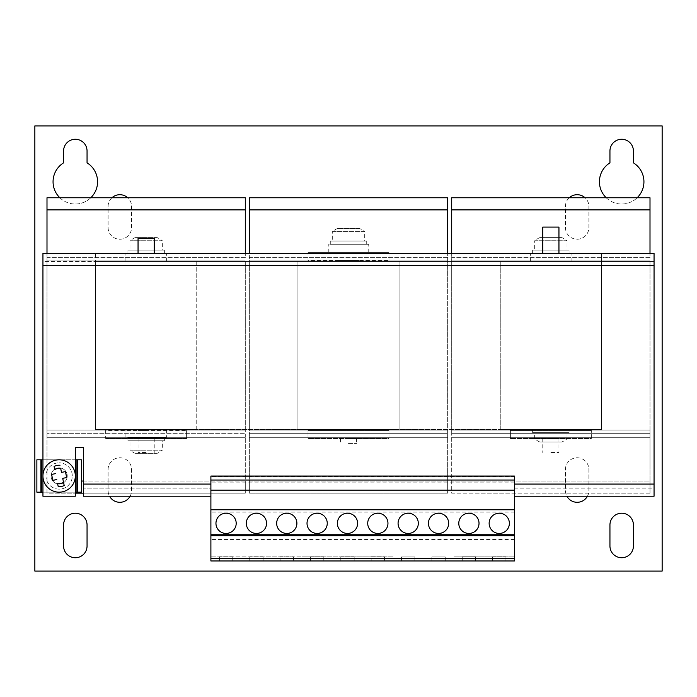 <?xml version="1.0" encoding="UTF-8"?>
<svg xmlns="http://www.w3.org/2000/svg" width="697" height="697" viewBox="0 0 697 697"><rect width="100%" height="100%" fill="white"/><g stroke="black" fill="none" stroke-linecap="round" stroke-linejoin="round"><path stroke-width="0.52" stroke-dasharray="3.48 2.61" d="M111.938 197.765A11.736 11.736 0 0 0 108.105 206.443L108.105 227.492A11.736 11.736 0 0 0 119.84 239.228A11.736 11.736 0 0 0 131.576 227.492L131.576 206.443A11.736 11.736 0 0 0 127.743 197.765M119.84 239.228A11.736 11.736 0 0 0 131.576 227.492L131.576 206.443A11.736 11.736 0 0 0 119.84 194.707A11.736 11.736 0 0 0 108.105 206.443L108.105 227.492A11.736 11.736 0 0 0 119.84 239.228M621.68 557.731A11.736 11.736 0 0 0 633.416 545.995L633.416 524.954A11.736 11.736 0 0 0 621.68 513.219A11.736 11.736 0 0 0 609.945 524.954L609.945 545.995A11.736 11.736 0 0 0 621.68 557.731M587.44 496.22A11.736 11.736 0 0 0 588.895 490.557L588.895 469.508A11.736 11.736 0 0 0 577.16 457.772A11.736 11.736 0 0 0 565.424 469.508L565.424 490.557A11.736 11.736 0 0 0 566.879 496.22M577.16 502.293A11.736 11.736 0 0 0 588.895 490.557L588.895 469.508A11.736 11.736 0 0 0 577.16 457.772A11.736 11.736 0 0 0 565.424 469.508L565.424 490.557A11.736 11.736 0 0 0 577.16 502.293M569.257 197.765A11.736 11.736 0 0 0 565.424 206.443L565.424 227.492A11.736 11.736 0 0 0 577.16 239.228A11.736 11.736 0 0 0 588.895 227.492L588.895 206.443A11.736 11.736 0 0 0 585.062 197.765M577.16 239.228A11.736 11.736 0 0 0 588.895 227.492L588.895 206.443A11.736 11.736 0 0 0 577.16 194.707A11.736 11.736 0 0 0 565.424 206.443L565.424 227.492A11.736 11.736 0 0 0 577.16 239.228M59.855 197.765A22.26 22.26 0 0 0 90.784 197.765M75.32 204.021A22.26 22.26 0 0 0 87.055 162.845L87.055 151.005A11.736 11.736 0 0 0 75.32 139.269A11.736 11.736 0 0 0 63.584 151.005L63.584 162.845A22.26 22.26 0 0 0 75.32 204.021M130.121 496.22A11.736 11.736 0 0 0 131.576 490.557L131.576 469.508A11.736 11.736 0 0 0 119.84 457.772A11.736 11.736 0 0 0 108.105 469.508L108.105 490.557A11.736 11.736 0 0 0 109.56 496.22M119.84 502.293A11.736 11.736 0 0 0 131.576 490.557L131.576 469.508A11.736 11.736 0 0 0 119.84 457.772A11.736 11.736 0 0 0 108.105 469.508L108.105 490.557A11.736 11.736 0 0 0 119.84 502.293M75.32 557.731A11.736 11.736 0 0 0 87.055 545.995L87.055 524.954A11.736 11.736 0 0 0 75.32 513.219A11.736 11.736 0 0 0 63.584 524.954L63.584 545.995A11.736 11.736 0 0 0 75.32 557.731M606.216 197.765A22.26 22.26 0 0 0 637.145 197.765M621.68 204.021A22.26 22.26 0 0 0 633.416 162.845L633.416 151.005A11.736 11.736 0 0 0 621.68 139.269A11.736 11.736 0 0 0 609.945 151.005L609.945 162.845A22.26 22.26 0 0 0 621.68 204.021M317.135 513.219A10.115 10.115 0 0 0 307.02 523.334A10.115 10.115 0 0 0 317.135 533.449A10.115 10.115 0 0 0 327.25 523.334A10.115 10.115 0 0 0 317.135 513.219M347.489 513.219A10.115 10.115 0 0 0 337.374 523.334A10.115 10.115 0 0 0 347.489 533.449A10.115 10.115 0 0 0 357.605 523.334A10.115 10.115 0 0 0 347.489 513.219M377.844 513.219A10.115 10.115 0 0 0 367.72 523.334A10.115 10.115 0 0 0 377.844 533.449A10.115 10.115 0 0 0 387.959 523.334A10.115 10.115 0 0 0 377.844 513.219M286.781 513.219A10.115 10.115 0 0 0 276.665 523.334A10.115 10.115 0 0 0 286.781 533.449A10.115 10.115 0 0 0 296.896 523.334A10.115 10.115 0 0 0 286.781 513.219M256.426 513.219A10.115 10.115 0 0 0 246.311 523.334A10.115 10.115 0 0 0 256.426 533.449A10.115 10.115 0 0 0 266.55 523.334A10.115 10.115 0 0 0 256.426 513.219M226.072 513.219A10.115 10.115 0 0 0 215.957 523.334A10.115 10.115 0 0 0 226.072 533.449A10.115 10.115 0 0 0 236.196 523.334A10.115 10.115 0 0 0 226.072 513.219M408.198 513.219A10.115 10.115 0 0 0 398.074 523.334A10.115 10.115 0 0 0 408.198 533.449A10.115 10.115 0 0 0 418.313 523.334A10.115 10.115 0 0 0 408.198 513.219M438.544 513.219A10.115 10.115 0 0 0 428.428 523.334A10.115 10.115 0 0 0 438.544 533.449A10.115 10.115 0 0 0 448.668 523.334A10.115 10.115 0 0 0 438.544 513.219M468.898 513.219A10.115 10.115 0 0 0 458.783 523.334A10.115 10.115 0 0 0 468.898 533.449A10.115 10.115 0 0 0 479.022 523.334A10.115 10.115 0 0 0 468.898 513.219M499.252 513.219A10.115 10.115 0 0 0 489.137 523.334A10.115 10.115 0 0 0 499.252 533.449A10.115 10.115 0 0 0 509.376 523.334A10.115 10.115 0 0 0 499.252 513.219M57.502 468.053A8.094 8.094 0 0 1 67.06 474.352A8.094 8.094 0 0 1 60.761 483.91A8.094 8.094 0 0 0 67.06 474.352A8.094 8.094 0 0 0 57.502 468.053A8.094 8.094 0 0 1 67.06 474.352A8.094 8.094 0 0 1 60.761 483.91A8.094 8.094 0 0 1 51.203 477.611A8.094 8.094 0 0 1 57.502 468.053A8.094 8.094 0 0 1 67.06 474.352A8.094 8.094 0 0 1 60.761 483.91A8.094 8.094 0 0 1 51.203 477.611A8.094 8.094 0 0 1 57.502 468.053A8.094 8.094 0 0 0 51.203 477.611A8.094 8.094 0 0 0 60.761 483.91A8.094 8.094 0 0 1 51.203 477.611A8.094 8.094 0 0 1 57.502 468.053M59.132 489.137A13.156 13.156 0 0 1 45.976 475.981A13.156 13.156 0 0 1 59.132 462.834A13.156 13.156 0 0 0 45.976 475.981A13.156 13.156 0 0 0 59.132 489.137A13.156 13.156 0 0 0 72.288 475.981A13.156 13.156 0 0 0 59.132 462.834A13.156 13.156 0 0 1 72.288 475.981A13.156 13.156 0 0 1 59.132 489.137M75.32 475.981A16.188 16.188 0 0 0 55.873 460.125M51.613 474.43L55.551 473.62M146.143 253.394L138.05 253.394L146.143 253.394M154.237 238.418L138.05 238.418M550.857 253.394L558.95 253.394L550.857 253.394M558.95 227.091L542.763 227.091M157.2 453.32L135.096 453.32L157.2 453.32A26.303 26.303 0 0 0 162.331 450.184L146.143 450.184L162.331 450.184L162.331 440.774L146.143 440.774L162.331 440.774M135.096 453.32A26.303 26.303 0 0 1 129.956 450.184L146.143 450.184L129.956 450.184L129.956 440.774L146.143 440.774L129.956 440.774M125.913 429.439L166.383 429.439L125.913 429.439L125.913 437.533L166.383 437.533L125.913 437.533M166.383 429.439L166.383 437.533M127.934 437.533L164.361 437.533L127.934 437.533L127.934 440.774L164.361 440.774L127.934 440.774M164.361 437.533L164.361 440.774M532.639 429.439L569.066 429.439L532.639 429.439L532.639 432.68L569.066 432.68L532.639 432.68M569.066 429.439L569.066 432.68M561.904 441.985L539.8 441.985L561.904 441.985A26.303 26.303 0 0 0 567.044 438.849L534.669 438.849L567.044 438.849L567.044 432.68L550.857 432.68L567.044 432.68M539.8 441.985A26.303 26.303 0 0 1 534.669 438.849L534.669 432.68L550.857 432.68L534.669 432.68M532.159 261.488L571.087 261.488L532.159 261.488M532.159 253.394L571.087 253.394L532.159 253.394M569.066 253.394L532.639 253.394L569.066 253.394L569.066 250.153L532.639 250.153L569.066 250.153M532.639 253.394L532.639 250.153M561.904 237.607L539.8 237.607L561.904 237.607A26.303 26.303 0 0 1 567.044 240.744L550.857 240.744L567.044 240.744L567.044 250.153L550.857 250.153L567.044 250.153M539.8 237.607A26.303 26.303 0 0 0 534.669 240.744L550.857 240.744L534.669 240.744L534.669 250.153L550.857 250.153L534.669 250.153M127.455 261.488L166.383 261.488L127.455 261.488M127.455 253.394L166.383 253.394L127.455 253.394M164.361 253.394L127.934 253.394L164.361 253.394L164.361 250.153L127.934 250.153L164.361 250.153M127.934 253.394L127.934 250.153M157.2 237.607L135.096 237.607L157.2 237.607A26.303 26.303 0 0 1 162.331 240.744L146.143 240.744L162.331 240.744L162.331 250.153L146.143 250.153L162.331 250.153M135.096 237.607A26.303 26.303 0 0 0 129.956 240.744L146.143 240.744L129.956 240.744L129.956 250.153L146.143 250.153L129.956 250.153M146.143 438.544L138.05 438.544L146.143 438.544M146.143 452.51L138.05 452.51L146.143 452.51M550.857 438.544L558.95 438.544L550.857 438.544M550.857 452.51L558.95 452.51L550.857 452.51M348.5 438.544L356.594 438.544L348.5 438.544M348.5 443.405L356.594 443.405L348.5 443.405M359.556 228.503L337.444 228.503L359.556 228.503A26.303 26.303 0 0 1 364.688 231.639L348.5 231.639L364.688 231.639L364.688 241.049L348.5 241.049L364.688 241.049M337.444 228.503A26.303 26.303 0 0 0 332.312 231.639L348.5 231.639L332.312 231.639L332.312 241.049L348.5 241.049L332.312 241.049M329.812 252.384L368.739 252.384L329.812 252.384M329.812 244.29L368.739 244.29L329.812 244.29M366.709 244.29L330.291 244.29L366.709 244.29L366.709 241.049L330.291 241.049L366.709 241.049M330.291 244.29L330.291 241.049M357.849 261.488L338.385 261.488L357.849 261.488M339.151 260.478L358.615 260.478L339.151 260.478M146.143 429.439L138.05 429.439L146.143 429.439M146.143 430.45L138.05 430.45L146.143 430.45M550.857 429.439L558.95 429.439L550.857 429.439M550.857 430.45L558.95 430.45L550.857 430.45M348.5 429.439L356.594 429.439L348.5 429.439M348.5 430.45L356.594 430.45L348.5 430.45M399.085 429.439L297.915 429.439L297.915 261.488L297.915 429.439L95.559 429.439L196.737 429.439L95.559 429.439L95.559 261.488L601.441 261.488L95.559 261.488L601.441 261.488L95.559 261.488L196.737 261.488L196.737 429.439L297.915 429.439L297.915 261.488L399.085 261.488L399.085 429.439L500.263 429.439L500.263 261.488L601.441 261.488L601.441 429.439L601.441 261.488L95.559 261.488L95.559 429.439L601.441 429.439L500.263 429.439L601.441 429.439L601.441 261.488L654.056 261.488L654.056 253.394L601.441 253.394L601.441 261.488L601.441 253.394L95.559 253.394L95.559 261.488L601.441 261.488L601.441 429.439L601.441 261.488L601.441 429.439L399.085 429.439L399.085 261.488L399.085 429.439L297.915 429.439L399.085 429.439L399.085 261.488M388.97 438.544L388.97 430.45L388.97 438.544L308.03 438.544L388.97 438.544M308.03 438.544L308.03 430.45L388.97 430.45L308.03 430.45L308.03 438.544M591.326 438.544L591.326 430.45L591.326 438.544L510.387 438.544L591.326 438.544M510.387 438.544L510.387 430.45L591.326 430.45L510.387 430.45L510.387 438.544M105.674 438.544L186.613 438.544L186.613 430.45L186.613 438.544L105.674 438.544L105.674 430.45L186.613 430.45L105.674 430.45L105.674 438.544M308.03 252.384L388.97 252.384L388.97 260.478L388.97 252.384L308.03 252.384L308.03 260.478L388.97 260.478L308.03 260.478L308.03 252.384M662.15 571.087L662.15 125.913L34.85 125.913L34.85 571.087L662.15 571.087M354.163 560.972L340.807 560.972L354.163 560.972L354.163 556.929L354.163 560.972M514.43 476.408L514.43 560.972L210.895 560.972L210.895 476.408L514.43 476.408L514.43 484.075L514.43 476.051M371.161 560.972L384.517 560.972L371.161 560.972L371.161 556.929L384.517 556.929L384.517 560.972L384.517 556.929L371.161 556.929L371.161 560.972M310.461 560.972L323.809 560.972L310.461 560.972L310.461 556.929L310.461 560.972M219.398 560.972L232.754 560.972L219.398 560.972L219.398 556.929L219.398 560.972M280.107 560.972L293.463 560.972L280.107 560.972L280.107 556.929L293.463 556.929L293.463 560.972L293.463 556.929L280.107 556.929L280.107 560.972M263.109 560.972L249.753 560.972L263.109 560.972L263.109 556.929L263.109 560.972M196.737 429.439L196.737 261.488M42.944 265.531L42.944 261.488L95.559 261.488L95.559 429.439L95.559 261.488L95.559 429.439L601.441 429.439L95.559 429.439L95.559 253.394L42.944 253.394L42.944 261.488L654.056 261.488L654.056 265.531L42.944 265.531L42.944 496.22L75.32 496.22L75.32 447.657L83.413 447.657L83.413 484.075L210.895 484.075L210.895 476.269L514.43 476.269M500.263 261.488L500.263 429.439M447.657 253.394L249.343 253.595L249.343 257.646L447.657 257.646L447.657 253.595L447.657 257.646L249.343 257.646L249.343 260.878L447.657 260.878L447.657 257.646L447.657 260.878L249.343 260.878L249.343 430.049L447.657 430.049L447.657 260.878L447.657 430.049L249.343 430.049L249.343 433.29L447.657 433.29L447.657 430.049L447.657 433.29L249.343 433.29L249.343 437.333L447.657 437.333L447.657 433.29L447.657 437.333L249.343 437.333L249.343 481.043L447.657 481.043L447.657 437.333L447.657 481.043L249.343 481.043L249.343 493.162L447.657 493.162L447.657 481.043L447.657 493.162L249.343 493.162L249.343 197.765L447.657 197.765L447.657 209.884L249.343 209.884M447.657 209.884L447.657 253.595L249.343 253.394M447.657 253.595L249.343 253.595L447.657 253.595M447.657 260.878L249.343 260.878L447.657 260.878M297.915 429.439L297.915 261.488M447.657 430.049L249.343 430.049L447.657 430.049M447.657 437.333L249.343 437.333L447.657 437.333M650.005 253.394L451.7 253.595L451.7 257.646L650.005 257.646L650.005 253.595L650.005 257.646L451.7 257.646L451.7 260.878L650.005 260.878L451.7 260.878L650.005 260.878L650.005 430.049L451.7 430.049L451.7 260.878L451.7 433.29L451.7 430.049L650.005 430.049L650.005 260.878L451.7 260.878L451.7 197.765L650.005 197.765L650.005 209.884L451.7 209.884M650.005 493.162L451.7 493.162L451.7 433.29L451.7 493.162L650.005 493.162L650.005 481.043L451.7 481.043L650.005 481.043L650.005 437.333L451.7 437.333L650.005 437.333L650.005 433.29L451.7 433.29L650.005 433.29L650.005 430.049L451.7 430.049L650.005 430.049L650.005 437.333L451.7 437.333L650.005 437.333L650.005 493.162M650.005 209.884L650.005 253.595L451.7 253.394M650.005 253.595L451.7 253.595L650.005 253.595M245.3 253.394L46.995 253.595L46.995 257.646L245.3 257.646L245.3 253.595L245.3 257.646L46.995 257.646L46.995 260.878L245.3 260.878L46.995 260.878L245.3 260.878L245.3 430.049L46.995 430.049L46.995 260.878L46.995 433.29L46.995 430.049L245.3 430.049L245.3 260.878L46.995 260.878L46.995 197.765L245.3 197.765L245.3 209.884L46.995 209.884M83.413 493.162L245.3 493.162L245.3 481.043L245.3 493.162L46.995 493.162L46.995 433.29L46.995 493.162L75.32 493.162M83.413 481.043L245.3 481.043L245.3 437.333L245.3 481.043L81.392 481.043M245.3 437.333L46.995 437.333L245.3 437.333L245.3 433.29L46.995 433.29L245.3 433.29L245.3 430.049L46.995 430.049L245.3 430.049L245.3 437.333L46.995 437.333L245.3 437.333M245.3 209.884L245.3 253.595L46.995 253.394M245.3 253.595L46.995 253.595L245.3 253.595M210.895 484.075L210.895 496.22L210.895 488.127L83.413 488.127L210.895 488.127L210.895 476.408M654.056 484.075L654.056 488.127L514.43 488.127L514.43 484.075L654.056 484.075L654.056 265.531M42.944 475.981A16.188 16.188 0 0 0 62.39 491.838M210.895 496.22L83.413 496.22L83.413 484.075M83.413 488.127L83.413 496.22M654.056 488.127L654.056 496.22L654.056 488.127L514.43 488.127L514.43 496.22L514.43 484.075M654.056 496.22L514.43 496.22M42.944 261.488L42.944 253.394M654.056 261.488L654.056 253.394M514.43 476.539L210.895 476.539M210.895 556.119L210.895 558.532L210.895 556.119L301.958 556.119L210.895 556.119M514.43 558.532L514.43 556.119L514.43 558.532L210.895 558.532M393.021 556.119L301.958 556.119L393.021 556.119M514.43 539.522L210.895 539.522M514.43 512.086L210.895 512.086M514.43 482.847L210.895 482.847M514.43 490.148L210.895 490.148M514.43 509.777L210.895 509.777M445.226 560.972L431.87 560.972L445.226 560.972L445.226 556.929L445.226 560.972M414.872 560.972L401.516 560.972L414.872 560.972L414.872 556.929L414.872 560.972M514.43 556.119L453.721 556.119L514.43 556.119M475.581 560.972L462.224 560.972L475.581 560.972L475.581 556.929L475.581 560.972M505.935 560.972L492.579 560.972L505.935 560.972L505.935 556.929L505.935 560.972M66.651 477.541L62.713 478.342M42.944 459.793L75.32 459.793M75.32 492.169L42.944 492.169M41.323 459.793L76.94 459.793L76.94 492.169L41.323 492.169L41.323 459.793L36.871 459.793L40.923 459.793L40.923 492.169L36.871 492.169L41.323 492.169M36.871 492.169L36.871 459.793M76.94 459.793L81.392 459.793L77.341 459.793L77.341 492.169L81.392 492.169L76.94 492.169M81.392 459.793L81.392 492.169M492.579 556.929L492.579 560.972L492.579 556.929L505.935 556.929L492.579 556.929M462.224 556.929L462.224 560.972L462.224 556.929L475.581 556.929L462.224 556.929M401.516 556.929L401.516 560.972L401.516 556.929L414.872 556.929L401.516 556.929M431.87 556.929L431.87 560.972L431.87 556.929L445.226 556.929L431.87 556.929M232.754 556.929L232.754 560.972L232.754 556.929L219.398 556.929L232.754 556.929M249.753 556.929L249.753 560.972L249.753 556.929L263.109 556.929L249.753 556.929M340.807 556.929L340.807 560.972L340.807 556.929L354.163 556.929L340.807 556.929M323.809 556.929L323.809 560.972L323.809 556.929L310.461 556.929L323.809 556.929M530.617 261.488L530.617 253.394M125.913 261.488L125.913 253.394M154.237 438.544L154.237 452.51M558.95 438.544L558.95 452.51M356.594 438.544L356.594 443.405M328.261 252.384L328.261 244.29M338.385 261.488L338.385 260.478M154.237 429.439L154.237 430.45M558.95 429.439L558.95 430.45M356.594 429.439L356.594 430.45M340.406 429.439L340.406 430.45M542.763 429.439L542.763 430.45M138.05 429.439L138.05 430.45M358.615 261.488L358.615 260.478M368.739 252.384L368.739 244.29M340.406 438.544L340.406 443.405M542.763 438.544L542.763 452.51M138.05 438.544L138.05 452.51M166.383 261.488L166.383 253.394M571.087 261.488L571.087 253.394"/><path stroke-width="1.05" d="M621.68 557.731A11.736 11.736 0 0 0 633.416 545.995L633.416 524.954A11.736 11.736 0 0 0 621.68 513.219A11.736 11.736 0 0 0 609.945 524.954L609.945 545.995A11.736 11.736 0 0 0 621.68 557.731M566.879 496.22A11.736 11.736 0 0 0 587.44 496.22M90.784 197.765A22.26 22.26 0 0 0 87.055 162.845L87.055 151.005A11.736 11.736 0 0 0 75.32 139.269A11.736 11.736 0 0 0 63.584 151.005L63.584 162.845A22.26 22.26 0 0 0 59.855 197.765M109.56 496.22A11.736 11.736 0 0 0 130.121 496.22M75.32 557.731A11.736 11.736 0 0 0 87.055 545.995L87.055 524.954A11.736 11.736 0 0 0 75.32 513.219A11.736 11.736 0 0 0 63.584 524.954L63.584 545.995A11.736 11.736 0 0 0 75.32 557.731M637.145 197.765A22.26 22.26 0 0 0 633.416 162.845L633.416 151.005A11.736 11.736 0 0 0 621.68 139.269A11.736 11.736 0 0 0 609.945 151.005L609.945 162.845A22.26 22.26 0 0 0 606.216 197.765M317.135 513.219A10.115 10.115 0 0 0 307.02 523.334A10.115 10.115 0 0 0 317.135 533.449A10.115 10.115 0 0 0 327.25 523.334A10.115 10.115 0 0 0 317.135 513.219M347.489 513.219A10.115 10.115 0 0 0 337.374 523.334A10.115 10.115 0 0 0 347.489 533.449A10.115 10.115 0 0 0 357.605 523.334A10.115 10.115 0 0 0 347.489 513.219M377.844 513.219A10.115 10.115 0 0 0 367.72 523.334A10.115 10.115 0 0 0 377.844 533.449A10.115 10.115 0 0 0 387.959 523.334A10.115 10.115 0 0 0 377.844 513.219M286.781 513.219A10.115 10.115 0 0 0 276.665 523.334A10.115 10.115 0 0 0 286.781 533.449A10.115 10.115 0 0 0 296.896 523.334A10.115 10.115 0 0 0 286.781 513.219M256.426 513.219A10.115 10.115 0 0 0 246.311 523.334A10.115 10.115 0 0 0 256.426 533.449A10.115 10.115 0 0 0 266.55 523.334A10.115 10.115 0 0 0 256.426 513.219M226.072 513.219A10.115 10.115 0 0 0 215.957 523.334A10.115 10.115 0 0 0 226.072 533.449A10.115 10.115 0 0 0 236.196 523.334A10.115 10.115 0 0 0 226.072 513.219M408.198 513.219A10.115 10.115 0 0 0 398.074 523.334A10.115 10.115 0 0 0 408.198 533.449A10.115 10.115 0 0 0 418.313 523.334A10.115 10.115 0 0 0 408.198 513.219M438.544 513.219A10.115 10.115 0 0 0 428.428 523.334A10.115 10.115 0 0 0 438.544 533.449A10.115 10.115 0 0 0 448.668 523.334A10.115 10.115 0 0 0 438.544 513.219M468.898 513.219A10.115 10.115 0 0 0 458.783 523.334A10.115 10.115 0 0 0 468.898 533.449A10.115 10.115 0 0 0 479.022 523.334A10.115 10.115 0 0 0 468.898 513.219M499.252 513.219A10.115 10.115 0 0 0 489.137 523.334A10.115 10.115 0 0 0 499.252 533.449A10.115 10.115 0 0 0 509.376 523.334A10.115 10.115 0 0 0 499.252 513.219M514.43 484.075L654.056 484.075L654.056 265.531L42.944 265.531L42.944 475.981A16.188 16.188 0 0 1 74.988 472.732A16.188 16.188 0 0 1 62.39 491.838A16.188 16.188 0 0 1 43.275 479.24A16.188 16.188 0 0 1 55.873 460.125A16.188 16.188 0 0 1 74.988 472.732A16.188 16.188 0 0 1 62.39 491.838A16.188 16.188 0 0 0 75.32 475.981L75.32 447.657L83.413 447.657L83.413 484.075L210.895 484.075M60.029 465.265A10.76 10.76 0 0 0 54.087 466.485L54.741 469.682A7.676 7.676 0 0 1 60.691 468.462L61.493 472.4L60.691 468.462M65.457 471.581L61.493 472.4L65.431 471.59A7.676 7.676 0 0 1 65.474 471.651L66.668 477.462A7.676 7.676 0 0 1 66.651 477.541L65.431 471.59M62.713 478.342L63.523 482.28A7.676 7.676 0 0 1 57.581 483.5L58.234 486.706A10.76 10.76 0 0 0 64.185 485.487L62.713 478.342L66.677 477.532M52.789 480.311L56.771 479.571L52.833 480.372A7.676 7.676 0 0 1 52.789 480.311L51.595 474.5A7.676 7.676 0 0 1 51.613 474.43L52.833 480.372M54.087 466.485L54.741 469.682M138.05 253.394L138.05 238.418L154.237 238.418L154.237 253.394M542.763 253.394L542.763 227.091L558.95 227.091L558.95 253.394M127.743 197.765A11.736 11.736 0 0 0 111.938 197.765M585.062 197.765A11.736 11.736 0 0 0 569.257 197.765M662.15 571.087L662.15 125.913L34.85 125.913L34.85 571.087L662.15 571.087M393.021 560.972L210.895 560.972L210.895 476.051L514.43 476.051L514.43 560.972L393.021 560.972M249.343 209.884L447.657 209.884L447.657 197.765L249.343 197.765L249.343 253.394M447.657 209.884L447.657 253.394M451.7 209.884L650.005 209.884L650.005 197.765L451.7 197.765L451.7 253.394M650.005 209.884L650.005 253.394M83.413 493.162L75.32 493.162M46.995 209.884L245.3 209.884L245.3 197.765L46.995 197.765L46.995 253.394M245.3 209.884L245.3 253.394M83.413 481.043L81.392 481.043M42.944 475.981L42.944 496.22L75.32 496.22L75.32 475.981M210.895 496.22L83.413 496.22L83.413 484.075M654.056 484.075L654.056 496.22L514.43 496.22M42.944 265.531L42.944 253.394L654.056 253.394L654.056 265.531M514.43 535.679L210.895 535.679M514.43 534.747L210.895 534.747M514.43 558.532L210.895 558.532M514.43 480.033L210.895 480.033M514.43 490.148L210.895 490.148M514.43 509.777L210.895 509.777M55.551 473.62L51.587 474.43M57.581 483.5L58.234 486.706M64.185 485.487L63.523 482.28M42.944 492.169L41.323 492.169L41.323 459.793L42.944 459.793M75.32 459.793L76.94 459.793L76.94 492.169L75.32 492.169M41.323 459.793L36.871 459.793L36.871 492.169L41.323 492.169M40.923 492.169L40.923 459.793M76.94 492.169L81.392 492.169L81.392 459.793L76.94 459.793M77.341 459.793L77.341 492.169"/></g></svg>
